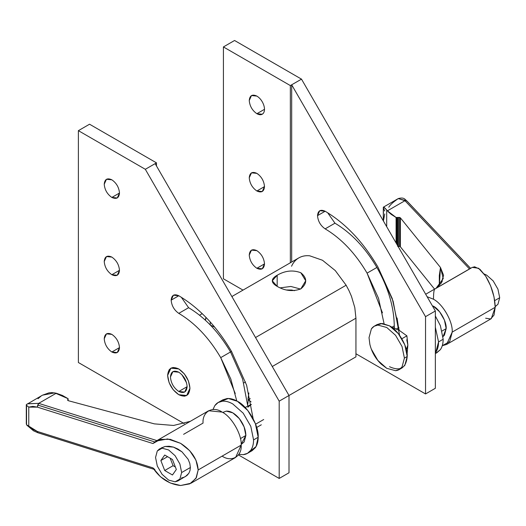<?xml version="1.0" encoding="UTF-8"?>
<svg xmlns="http://www.w3.org/2000/svg" width="526" height="526" viewBox="0 0 526 526"><rect width="100%" height="100%" fill="white"/><g stroke="black" fill="none" stroke-linecap="round" stroke-linejoin="round"><path stroke-width="0.79" d="M241.178 444.411L244.123 441.985L245.872 435.462L240.441 438.599L245.872 435.462L244.123 426.921L239.35 418.643L232.821 412.857L226.298 411.115L222.722 412.45M27.464 403.843L38.694 403.357L56.243 393.224L62.39 395.427L68.11 398.695L54.73 392.869L42.488 395.171M38.003 398.721L41.232 395.953M42.389 395.223L49.043 392.83L51.91 392.606L56.243 393.224L38.694 403.357L37.734 405.053L154.881 441.965L37.734 405.053L37.333 407.117L32.79 406.381L28.766 407.117L26.537 405.336L26.537 424.745L27.398 425.633L28.766 426.053L28.766 407.117L28.766 426.053L32.79 429.328L37.333 431.458L37.734 432.674L153.789 469.238L37.957 432.747M67.683 399.569L67.986 399.195L67.637 400.233L67.683 399.569L67.637 400.233L68.419 400.727L67.637 400.233M190.945 483.249L235.602 457.469L241.184 445.121L198.17 469.955L196.382 477.621L190.945 483.249L180.615 485.511C169.214 484.315 159.983 478.436 152.928 467.87L154.881 469.58L152.928 467.87L37.333 431.458L152.928 467.87L160.404 476.72L170.214 482.973L180.615 485.511L189.741 483.874L195.961 478.358L198.17 469.955L195.961 460.158L189.741 450.729L180.615 443.339L170.214 439.322L160.404 439.388L152.928 443.53L37.333 407.117L152.928 443.53L156.044 441.11L167.656 438.947L180.615 443.339C191.595 450.427 197.447 459.297 198.17 469.955L241.184 445.121C242.039 434.719 231.552 416.553 222.117 412.088L208.631 410.753L156.044 441.11M183.6 434.325L203.043 423.101C202.194 411.713 212.682 405.658 222.117 412.088C231.552 416.553 242.039 434.719 241.184 445.121C242.039 456.509 231.552 462.564 222.117 456.127M157.004 440.63L38.694 403.357L27.622 403.751L26.425 404.579L26.537 405.336L28.766 407.117L37.333 407.117L38.694 403.357L157.004 440.63M177.821 480.994L186.973 475.504L188.834 473.308L189.985 470.599L190.379 467.502L181.641 472.545L179.892 479.068L177.821 480.994L175.119 481.823L168.596 480.08L162.067 474.294L157.294 466.023L155.545 457.475L157.294 450.953L159.365 449.026L162.067 448.198L168.596 449.94L175.119 455.726L179.892 463.998L181.641 472.545L190.379 467.502L189.985 470.599L188.834 473.308L185.369 476.635M161.147 448.001L165.052 446.475L173.495 447.113L181.937 451.795L188.117 459.257L189.801 463.419L190.379 467.502L189.801 463.419L188.117 459.257L181.937 451.795L177.86 449.007L173.495 447.113L169.122 446.252L165.052 446.475L159.365 449.026M184.488 477.082L181.496 477.97M172.462 474.985L176.335 469.481L172.462 459.507L164.723 455.036L160.851 460.539L164.723 470.514L172.462 474.985L164.723 470.514L173.087 465.688L164.723 470.514L160.851 460.539L167.557 456.673L160.851 460.539L164.723 455.036L172.462 459.507L176.335 469.481L172.462 474.985M175.375 467.009L173.087 465.688L170.174 458.185L173.087 465.688L175.375 467.009M26.3 423.752L26.773 425.113L33.526 430.82L37.839 432.72L37.333 431.458L26.537 424.745L26.425 404.579M190.307 421.333L173.547 425.462L154.342 423.864L68.419 400.727L154.342 423.864L173.547 425.462L190.307 421.333M67.986 399.195L67.986 400.556L68.11 398.695M181.641 472.545L179.892 463.998L175.119 455.726L168.596 449.94L162.067 448.198L157.294 450.953L155.545 457.475L157.294 466.023L162.067 474.294L168.596 480.08L175.119 481.823L179.892 479.068L181.641 472.545M226.298 411.115C230.651 410.957 234.997 413.469 239.35 418.643C243.518 424.074 245.695 429.676 245.872 435.462L241.178 444.325M442.096 330.985L446.18 328.625L444.431 320.084L439.651 311.813L433.128 306.027C439.585 309.078 446.758 321.511 446.18 328.625L443.05 336.607L444.431 335.147L446.18 328.625L442.096 330.985M396.88 244.347L396.88 217.692L396.091 217.475L396.091 242.979L396.091 217.475L398.392 217.442L398.392 246.418L399.55 246.392L399.55 217.416L398.392 217.442L400.404 217.869L440.472 267.478L443.247 278.576L436.093 288.241L441.242 283.1L443.576 275.328L440.472 267.478L439.315 285.519L439.309 275.611L440.472 267.478L400.404 217.869L400.404 246.845L399.55 246.392L397.748 246.595L398.392 246.418L398.392 217.442L397.748 217.619L397.748 245.852L397.748 217.619L396.88 217.692L396.88 244.347M384.762 210.959L383.303 207.744C383.138 206.396 384.276 207.159 386.695 210.025L386.695 226.706L386.695 210.025L384.019 207.303L383.375 207.224M383.303 207.744L383.303 220.821L383.474 207.112L398.281 198.565L404.961 200.708L387.412 210.841L396.091 217.475L391.219 214.391L388.556 212.063L387.412 210.841L404.961 200.708L469.521 269.01L404.961 200.708L406.723 200.833L470.652 268.47L406.723 200.833L398.175 198.624M472.019 267.497L474.61 266.794L479.962 269.299L485.636 276.045L490.62 285.828L494.013 296.894L495.216 307.269L452.202 332.103C453.05 321.702 442.563 303.535 433.128 299.07L427.125 296.723L433.128 299.07C442.563 303.535 453.05 321.702 452.202 332.103L495.216 307.269C494.821 296.421 491.632 286.012 485.636 276.045L478.568 268.253L472.23 267.372L425.692 294.244M383.388 220.973L384.762 213.931M494.696 300.616L499.7 297.723L497.951 289.182L493.178 280.91L486.649 275.124L484.222 273.987L486.649 275.124L493.178 280.91L497.951 289.182L499.7 297.723L494.696 300.616M407.039 201.09L470.731 268.477M433.503 298.853C433.523 293.429 433.917 290.181 434.693 289.116L469.521 269.01M446.613 344.451L442.287 345.694L449.717 341.532L452.202 332.103L446.613 344.451L491.271 318.664L495.216 307.269L494.013 315.094L490.62 318.973L485.636 318.217M404.198 200.025L404.974 200.314M495.209 306.559L497.951 304.252L499.7 297.723L497.951 304.252L495.564 306.356M397.4 199.229L398.267 198.572C404.474 196.888 404.948 199.676 407.019 201.077M386.695 210.025L387.412 210.841L386.695 210.025M434.555 289.122L400.404 246.845L434.555 289.122M399.55 217.416L399.55 246.392L400.404 246.845L400.404 217.869L399.55 217.416M388.767 207.231C390.2 204.897 392.823 202.411 396.624 199.768L396.782 199.663M346.134 285.224L255.537 337.528L346.134 285.224L335.272 270.574L322.471 260.245L309.663 255.787C305.567 255.399 301.95 256.096 298.807 257.898L298.807 257.898C295.678 259.719 293.258 262.5 291.549 266.248C293.245 262.494 295.665 259.712 298.807 257.898C301.944 256.083 305.56 255.386 309.663 255.787L322.471 260.245L335.272 270.574L346.134 285.224L349.021 290.687L346.134 285.224M236.766 400.937L230.809 379.003L220.723 357.627C209.032 337.81 195.054 323.056 178.787 313.365C174.185 310.143 171.64 305.738 171.16 300.149C171.64 295.112 174.185 293.646 178.787 295.743C199.242 307.927 216.817 326.482 231.512 351.401L246.595 385.177L253.164 418.735L246.595 385.177L231.512 351.401L230.539 351.96L231.512 351.401C216.817 326.482 199.242 307.927 178.787 295.743L173.396 295.204L171.16 300.149L178.787 295.743L171.16 300.149C171.64 305.738 174.185 310.143 178.787 313.365C195.054 323.056 209.032 337.81 220.723 357.627L230.539 351.96C218.849 332.143 204.87 317.388 188.604 307.697L178.787 313.365L188.604 307.697L181.306 297.243L188.604 307.697C204.87 317.388 218.849 332.143 230.539 351.96L220.723 357.627L235.267 393.579M243.788 382.954L245.517 381.955L243.788 382.954M272.271 366.51L355.938 318.204L354.794 307.546L351.453 296.296L349.021 290.687L351.453 296.296L354.794 307.546L355.938 318.204L272.271 366.51M183.876 377.142L185.402 379.785L183.876 377.142M210.249 324.91L210.249 321.938L210.249 324.91M205.462 320.249L206.014 317.408L205.35 319.446M277.176 286.387L277.176 275.23L272.277 280.799L277.176 286.387C270.693 282.646 270.693 278.925 277.176 275.23L277.176 286.387C285.066 290.944 292.949 291.772 300.826 288.886L305.724 280.766L300.826 272.738C292.943 269.799 285.059 270.634 277.176 275.23C285.059 270.634 292.943 269.799 300.826 272.738C307.315 278.096 307.315 283.481 300.826 288.886M294.494 290.687L291.798 290.036L286.571 289.984L291.798 290.036L294.494 290.687M280.128 287.867L290.871 286.46L300.524 289.05L290.871 286.46L280.128 287.867M213.201 326.508L213.977 326.245L213.201 326.508M214.707 327.126L210.505 325.18M289.004 395.493L355.938 356.852L355.938 318.204L355.938 356.852L289.004 395.493L155.137 163.632L145.321 169.3L279.188 401.16L289.004 395.493L279.188 401.16L279.188 478.443L289.004 472.775L289.004 395.493L289.004 472.775L279.188 478.443L279.188 401.16L145.321 169.3L78.387 130.658L78.387 362.519L184.199 423.608L78.387 362.519L78.387 130.658L89.545 124.215L156.478 162.863L156.478 165.953L156.478 162.863L155.137 163.632L289.004 395.493M111.854 197.434L119.487 193.029L111.854 197.434L117.252 197.967L119.487 193.029C119.001 187.434 116.456 183.028 111.854 179.813L106.462 179.281L104.227 184.218C104.713 189.814 107.251 194.219 111.854 197.434C107.251 194.219 104.713 189.814 104.227 184.218C104.713 179.182 107.251 177.716 111.854 179.813C116.456 183.028 119.001 187.434 119.487 193.029C119.001 198.059 116.456 199.532 111.854 197.434M111.854 274.717L119.487 270.311L111.854 274.717L117.252 275.256L119.487 270.311C119.001 264.723 116.456 260.317 111.854 257.096L106.462 256.563L104.227 261.501C104.713 267.096 107.251 271.501 111.854 274.717C107.251 271.501 104.713 267.096 104.227 261.501C104.713 256.471 107.251 255.005 111.854 257.096C116.456 260.317 119.001 264.723 119.487 270.311C119.001 275.348 116.456 276.814 111.854 274.717M111.854 352.006L119.487 347.601L111.854 352.006L117.252 352.538L119.487 347.601C119.001 342.005 116.456 337.6 111.854 334.385L106.462 333.852L104.227 338.79C104.713 344.385 107.251 348.791 111.854 352.006C107.251 348.791 104.713 344.385 104.227 338.79C104.713 333.76 107.251 332.287 111.854 334.385C116.456 337.6 119.001 342.005 119.487 347.601C119.001 352.637 116.456 354.103 111.854 352.006M178.787 368.956L170.897 368.174L167.63 375.4C168.34 383.579 172.061 390.016 178.787 394.717L186.677 395.499L189.945 388.28C189.235 380.101 185.514 373.664 178.787 368.956C185.514 373.664 189.235 380.101 189.945 388.28C189.235 395.637 185.514 397.787 178.787 394.717C172.061 390.016 168.34 383.579 167.63 375.4C168.34 368.042 172.061 365.892 178.787 368.956L184.363 373.901L188.446 380.975L189.945 388.28L188.446 393.856L186.677 395.499L184.363 396.216L178.787 394.717L173.212 389.773L169.129 382.704L167.63 375.4L169.129 369.817L170.897 368.174L173.212 367.464L178.787 368.956C172.061 365.892 168.34 368.042 167.63 375.4C168.34 383.579 172.061 390.016 178.787 394.717C185.514 397.787 189.235 395.637 189.945 388.28C189.235 380.101 185.514 373.664 178.787 368.956M247.785 405.973L242.617 379.082L230.539 351.96L242.617 379.082L247.785 405.973M238.436 454.918L279.188 478.443L238.436 454.918M145.321 169.3L156.478 162.863L89.545 124.215L78.387 130.658L145.321 169.3M264.506 109.303L256.872 113.708L262.27 114.241L263.48 113.116C264.834 110.96 264.834 108.021 263.48 104.306C261.955 100.604 259.752 97.869 256.872 96.087L251.481 95.554L249.245 100.492C249.732 106.088 252.276 110.493 256.872 113.708L264.506 109.303M264.506 186.585L256.872 190.991L262.27 191.53L264.506 186.585C264.019 180.997 261.475 176.591 256.872 173.37L251.481 172.837L249.245 177.775C249.732 183.37 252.276 187.775 256.872 190.991L264.506 186.585C264.019 191.622 261.475 193.088 256.872 190.991C252.276 187.775 249.732 183.37 249.245 177.775C249.732 172.745 252.276 171.279 256.872 173.37C261.475 176.591 264.019 180.997 264.506 186.585M264.506 263.874L256.872 268.28L262.27 268.812L264.506 263.874C264.019 258.279 261.475 253.874 256.872 250.659L251.481 250.126L249.245 255.064C249.732 260.659 252.276 265.065 256.872 268.28L264.506 263.874C264.019 268.911 261.475 270.377 256.872 268.28C252.276 265.065 249.732 260.659 249.245 255.064C249.732 250.034 252.276 248.561 256.872 250.659C261.475 253.874 264.019 258.279 264.506 263.874M399.582 335.286L393.139 301.26L377.872 266.899C363.177 241.98 345.602 223.432 325.147 211.242L317.513 215.647C318 221.242 320.544 225.647 325.147 228.863L334.963 223.195L327.665 212.747L334.963 223.195L325.147 228.863C341.413 238.554 355.392 253.308 367.076 273.132L382.461 312.858M376.892 267.464L367.076 273.132L376.892 267.464C365.208 247.641 351.23 232.886 334.963 223.195C351.23 232.886 365.208 247.641 376.892 267.464C388.214 287.492 394.007 306.974 394.263 325.91C394.007 306.974 388.214 287.492 376.892 267.464M392.218 327.093L394.263 325.91L392.218 327.093M384.072 323.694L378.536 298.354L367.076 273.132C355.392 253.308 341.413 238.554 325.147 228.863C320.544 225.647 318 221.242 317.513 215.647L325.147 211.242L319.749 210.709L317.513 215.647C318 210.617 320.544 209.144 325.147 211.242C345.602 223.432 363.177 241.98 377.872 266.899L392.258 298.577L399.234 330.413M394.467 328.053L394.263 325.91L394.467 328.053M435.357 310.991L301.497 79.137L291.68 84.804L425.541 316.659L435.357 310.991L425.541 316.659L425.541 393.948L435.357 388.28L435.357 310.991L435.357 388.28L425.541 393.948L425.541 316.659L291.68 84.804L291.68 262.014L291.68 84.804L290.339 85.574L223.412 46.932L223.412 278.793L243.012 290.109L223.412 278.793L223.412 46.932L234.563 40.489L301.497 79.137L435.357 310.991M355.938 353.761L425.541 393.948L355.938 353.761M290.339 262.783L290.339 85.574L290.339 262.783M256.872 113.708C252.276 110.493 249.732 106.088 249.245 100.492C249.732 95.456 252.276 93.99 256.872 96.087C259.752 97.869 261.955 100.604 263.48 104.306C264.834 108.021 264.834 110.96 263.48 113.116C261.955 115.049 259.752 115.247 256.872 113.708M291.68 84.804L301.497 79.137L234.563 40.489L223.412 46.932L290.339 85.574L291.68 84.804M406.342 349.691L407.86 345.095L406.894 335.844L401.851 338.757L406.894 335.844L399.596 330.617L390.529 326.462L399.596 330.617L406.894 335.844L407.86 345.095L407.091 354.103L407.86 345.095L406.769 339.757M399.227 369.554L402.022 367.937L404.836 365.333L407.209 356.483L404.409 358.101L407.209 356.483L404.836 344.905L398.36 333.688L389.516 325.844L380.673 323.477L377.004 324.608L374.21 326.219L377.872 325.088L386.722 327.461L395.565 335.305L402.042 346.516L404.409 358.101L402.042 366.944L399.227 369.554L395.565 370.685L386.722 368.312L377.872 360.468L371.402 349.257M369.883 344.445L369.028 337.672L371.402 328.829L374.21 326.219M404.409 358.101L402.042 346.516L395.565 335.305L386.722 327.461L377.872 325.088C375.281 325.259 373.125 326.501 371.402 328.829L369.028 337.672L369.877 344.412C371.777 352.124 375.597 358.739 381.33 364.235L386.722 368.312L395.565 370.685C398.169 370.508 400.325 369.265 402.042 366.944L404.409 358.101M375.702 325.535L382.139 323.444L389.516 325.844C398.267 329.986 407.998 346.838 407.209 356.483C406.079 368.154 400.187 371.56 389.516 366.701M397.064 317.96L398.557 327.737L397.064 317.96M435.357 353.682L440.387 349.626C442.221 346.969 443.148 343.511 443.168 339.25L438.559 341.913L435.357 327.29L438.559 341.913L443.168 339.25L440.387 325.666L435.357 316.021M438.559 341.913C438.539 346.174 437.612 349.632 435.778 352.288L438.559 341.913M435.357 316.008L440.387 325.666L443.168 339.25C443.168 343.531 442.241 346.989 440.387 349.626L436.593 352.972M181.865 374.657L186.546 382.77L181.865 374.657M178.787 391.475L187.131 386.656L178.787 391.475L184.685 392.061L187.131 386.656C186.599 380.541 183.817 375.722 178.787 372.204L172.89 371.619L170.444 377.024C170.976 383.138 173.758 387.958 178.787 391.475C173.758 387.958 170.976 383.138 170.444 377.024C170.976 371.514 173.758 369.909 178.787 372.204C183.817 375.722 186.599 380.541 187.131 386.656C186.599 392.159 183.817 393.764 178.787 391.475M255.603 424.193L263.69 419.524L255.603 424.193M247.845 407.249L251.421 404.31L245.155 407.492M248.154 401.095L248.035 398.715L248.883 392.961L248.035 398.715L248.154 401.095M250.948 401.818L248.351 399.734L247.707 404.639L248.351 399.734L250.271 398.629L248.351 399.734L251.066 401.91M247.49 453.34L252.105 450.677L255.399 447.619C257.234 444.963 258.161 441.505 258.181 437.244L253.571 439.907C253.552 444.168 252.625 447.626 250.79 450.276L247.49 453.34L243.196 454.661L238.85 454.332L243.196 454.661C246.405 454.379 248.936 452.912 250.79 450.276C252.644 447.639 253.571 444.187 253.571 439.907L258.181 437.244L255.399 423.66L247.805 410.51L237.43 401.312C233.735 399.195 230.276 398.267 227.061 398.53L222.761 399.859L218.152 402.522L222.452 401.193C225.667 400.93 229.119 401.857 232.821 403.975L243.196 413.173L250.79 426.323L253.571 439.907L250.79 426.323L243.196 413.173L232.821 403.975C229.119 401.831 225.661 400.904 222.452 401.193C219.237 401.476 216.712 402.942 214.858 405.579L218.152 402.522M212.971 409.504L214.858 405.579L212.958 409.504M220.65 401.496L228.356 398.484L237.43 401.312C247.7 406.164 259.108 425.928 258.181 437.244L256.09 446.521L249.626 451.689M26.359 404.606L42.442 395.197M37.839 432.727L153.809 469.258M26.3 404.757L26.3 423.621M68.124 398.826L68.124 400.628M383.303 220.821L383.303 207.77M442.386 280.904L441.235 283.093M298.807 257.898L231.874 296.539M202.24 313.647L199.558 315.199M398.932 327.52L396.44 328.96M256.688 427.467L261.304 424.798"/></g></svg>
